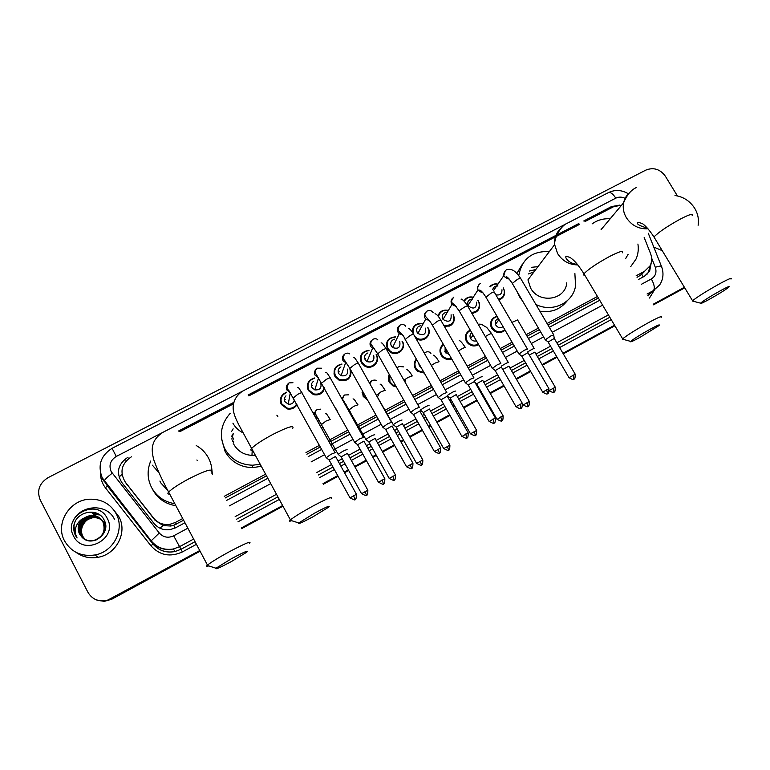 <?xml version="1.0" encoding="UTF-8"?>
<svg xmlns="http://www.w3.org/2000/svg" width="770" height="770" viewBox="0 0 770 770"><rect width="100%" height="100%" fill="white"/><g stroke="black" fill="none" stroke-linecap="round" stroke-linejoin="round"><path stroke-width="1.16" d="M500.779 331.755L500.837 332.496M505.12 330.205C500.182 333.92 495.707 333.246 491.683 328.213L491.039 326.817C489.778 321.398 491.77 317.885 497.025 316.278M476.341 344.979L476.38 345.711M478.671 344.681C473.935 347.068 469.912 346.077 466.591 341.716L466.505 341.562C464.31 336.519 465.542 332.678 470.22 330.041M451.73 358.984C448.13 360.129 444.954 359.34 442.201 356.616L441.066 355.057C439.073 350.812 439.824 347.231 443.318 344.296M424.299 373.094L417.706 371.361L415.367 368.686C413.634 365.211 413.942 362.006 416.32 359.061M405.405 380.245L404.905 381.901M396.338 386.935L392.95 385.914L389.408 382.459C387.984 379.754 387.936 377.069 389.254 374.393M367.714 400.304L363.171 396.367L362.237 390.534M350.302 411.892L350.34 412.73M350.648 412.431L349.888 413.115M337.751 411.96L335.941 408.706M323.082 427.417L321.562 428.341M473.82 312.293L473.945 313.024M479.219 302.552C480.538 308.693 478.093 312.283 471.866 313.313M449.276 325.344L449.382 326.076M453.463 314.478C455.725 322.418 452.683 326.364 444.329 326.316M424.463 338.463L424.559 339.185M428.043 327.779C432.692 335.046 422.903 343.699 415.925 338.434M399.389 351.62L399.486 352.362M402.364 341.226C407.118 348.714 396.723 357.463 389.803 351.755L387.416 349.051C385.135 341.601 387.907 337.52 395.732 336.817M503.291 287.874L504.504 290.781C505.072 295.372 503.176 298.413 498.816 299.925M374.047 364.826L374.153 365.586M376.424 354.806C380.861 361.823 371.843 370.534 364.701 366.077L361.322 362.718C359.032 355.615 361.602 351.486 369.032 350.311M348.435 378.06L348.56 378.84M351.033 370.543C351.245 378.522 347.328 381.795 339.262 380.351L334.96 376.52C332.669 369.821 335.008 365.654 341.947 364.017M322.524 391.314L322.688 392.113M324.613 388.35C322.784 393.605 319.069 395.693 313.457 394.625L308.318 390.467C306.065 384.24 308.106 380.072 314.458 377.974M296.306 404.568L296.508 405.395M296.95 404.693C294.698 408.187 291.464 409.601 287.277 408.928L281.406 404.558C279.202 398.85 280.925 394.74 286.565 392.209M478.286 344.161L478.382 344.864M502.723 331.148L502.829 331.851M323.9 388.879L324.228 389.63M349.994 375.972L350.263 376.713M375.741 363.065L375.962 363.777M401.16 350.148L401.353 350.851M426.291 337.25L426.464 337.943M451.143 324.372L451.297 325.065M475.716 311.542L475.879 312.225M637.021 277.296L641.891 274.447L643.2 276.94M125.587 482.569L154.895 520.087L163.038 525.563L170.738 526.035L173.693 525.294L183.626 520.241M225.138 497.998L266.449 475.86M306.864 454.204L320.31 446.995M329.242 442.211L348.762 431.758M357.636 427.003L376.896 416.676M385.712 411.95L404.712 401.776M413.49 397.07L432.23 387.031M440.96 382.353L459.449 372.449M468.141 367.781L486.361 358.021M501.135 350.109L512.993 343.757M527.075 336.211L539.327 329.647M547.961 325.017L598.367 298.009M621.611 205.167L613.642 206.687L585.373 221.346M636.126 275.795L644.586 271.261L649.996 265.919C651.997 262.041 652.19 257.94 650.573 253.628L644.182 237.516M131.372 456.812C121.419 463.646 119.398 472.097 125.317 482.164L153.673 518.181C157.85 523.1 163.23 525.159 169.814 524.341L175.454 522.435L182.721 518.547M224.234 496.323L265.544 474.204M305.969 452.567L319.406 445.368M328.338 440.584L347.857 430.132M356.731 425.387L375.991 415.069M384.808 410.352L403.817 400.179M412.585 395.482L431.325 385.443M440.065 380.765L458.545 370.87M467.246 366.212L485.466 356.462M500.24 348.55L512.088 342.207M526.17 334.671L538.432 328.107M547.066 323.477L597.472 296.489M579.704 224.291L248.854 395.886M233.522 403.836L180.228 431.469M341.553 398.157L342.294 397.955M313.101 413.047L314.92 412.248M489.951 286.498C492.107 284.255 494.783 283.456 497.969 284.12M463.944 300.954C466.1 297.595 469.219 296.344 473.29 297.201M477.929 300.281L478.622 301.301M437.947 315.979C439.651 311.378 443.01 309.492 448.025 310.329M412.162 332.053C412.547 325.989 415.848 323.14 422.056 323.496M412.354 332.342L412.864 332.111M391.006 345.133L391.689 345.249M386.386 345.961L387.021 345.586M360.312 359.725L360.928 359.272M333.988 373.739L334.565 373.209M307.413 388.022L307.952 387.406M280.617 402.575L281.098 401.873M490.557 324.594L491.298 324.468M465.378 337.751L466.091 337.568M470.239 337.741L471.009 338.011M444.791 351.409L445.426 351.649M439.94 351.11L440.632 350.86M414.25 364.672L414.924 364.354M388.301 378.455L388.956 378.06M362.083 392.479L362.718 392.007M619.686 205.118L611.476 206.601L583.756 220.971M584.834 221.211L613.334 206.851M199.748 550.56L107.492 600.254C98.916 602.227 92.41 599.599 87.973 592.361L40.223 499.951C36.633 490.721 39.231 483.3 48 477.698L645.876 170.083C653.605 167.08 660.102 169.121 665.367 176.205L677.408 195.917M684.395 287.287L653.191 304.237M614.547 325.229L562.947 353.257M556.71 356.645L542.08 364.595M530.376 370.957L516.141 378.686M503.753 385.414L489.932 392.921M483.791 396.261L483.117 396.627M476.832 400.034L463.453 407.311M457.284 410.66L455.936 411.392M449.622 414.818L436.686 421.854M430.488 425.213L428.447 426.32M422.114 429.766L409.63 436.542M403.403 439.93L400.669 441.422M394.298 444.877L382.286 451.403M376.03 454.8L372.574 456.677M366.164 460.162L354.652 466.418M348.348 469.835L344.171 472.106M337.722 475.61L323.034 483.589M282.6 505.553L241.28 527.999M200.094 551.224L111.746 599.233L103.854 601.168L96.616 599.974L103.854 601.168L111.313 599.041L199.921 550.887L110.87 598.848M684.568 287.576L653.364 304.525L684.568 287.576M614.72 325.527L563.12 353.565L614.72 325.527M556.883 356.953L542.253 364.903L556.883 356.953M530.549 371.256L516.314 378.994L530.549 371.256M503.926 385.722L490.115 393.229L503.926 385.722M483.964 396.569L483.3 396.935L483.964 396.569M477.015 400.342L463.627 407.619L477.015 400.342M457.457 410.968L456.11 411.7L457.457 410.968M449.805 415.126L436.86 422.162L449.805 415.126M430.661 425.531L428.63 426.638L430.661 425.531M422.287 430.074L409.804 436.86L422.287 430.074M403.586 440.238L400.843 441.73L403.586 440.238M394.471 445.195L382.469 451.711L394.471 445.195M376.203 455.118L372.747 456.995L376.203 455.118M366.337 460.479L354.826 466.736L366.337 460.479M348.521 470.152L344.344 472.424L348.521 470.152M337.895 475.927L323.208 483.906L337.895 475.927M282.773 505.88L241.453 528.326L282.773 505.88M578.482 223.704L248.113 394.962M233.859 402.354L178.419 431.084M638.369 279.529L644.384 276.305L649.63 271.194L651.285 262.531M128.176 458.006L127.791 457.332C117.925 464.108 115.914 472.482 121.775 482.463L154.077 523.513C158.274 528.451 163.673 530.482 170.257 529.596L175.685 527.729L184.964 522.753M226.476 500.481L267.787 478.324M308.202 456.639L321.648 449.43M330.58 444.637L350.1 434.164M358.974 429.41L378.234 419.072M387.05 414.347L406.06 404.154M414.828 399.447L433.577 389.389M442.307 384.702L460.787 374.788M469.488 370.129L487.708 360.35M502.483 352.429L514.331 346.067M528.413 338.511L540.675 331.937M549.308 327.308L599.715 300.271M179.631 431.325L233.628 403.326M248.594 395.568L579.29 224.08M650.14 265.631L648.379 272.387L646.588 274.823M684.751 287.864L653.547 304.824M614.893 325.825L563.293 353.863M557.057 357.251L542.426 365.201M530.722 371.564L516.497 379.292M504.1 386.03L490.288 393.537M484.137 396.877L483.473 397.233M477.188 400.65L463.8 407.927M457.63 411.276L456.283 412.008M449.978 415.434L437.033 422.47M430.844 425.839L428.803 426.946M422.461 430.392L409.986 437.168M403.759 440.556L401.016 442.038M394.644 445.503L382.642 452.029M376.376 455.426L372.921 457.303M366.52 460.787L354.999 467.043M348.695 470.47L344.517 472.742M338.069 476.245L323.381 484.224M282.956 506.198L241.626 528.653M111.746 599.233L104.316 601.351L97.107 600.167M674.992 195.513C683.404 196.764 689.968 201.028 694.684 208.285C697.918 213.714 699.054 219.383 698.111 225.273M662.248 250.673L653.788 247.083M720.691 290.56C710.566 296.238 703.857 300.435 700.556 303.159C699.709 304.237 702.529 303.024 709.016 299.501C718.256 294.333 724.82 290.261 728.718 287.268C730.393 285.67 727.717 286.767 720.691 290.56M693.414 301.291L692.548 300.752C697.399 296.816 706.465 291.137 719.729 283.707C728.911 278.769 732.655 277.229 730.98 279.077M601.813 228.767L600.966 229.133M592.072 223.926C597.337 220.085 603.372 218.372 610.167 218.805M625.721 258.45L628.137 254.264M637.926 244.042C638.744 249.316 638.118 254.302 636.049 259.028L630.668 266.699M650.024 329.291C640.274 334.748 633.816 338.79 630.659 341.399C629.706 342.602 632.796 341.264 639.928 337.404L658.841 325.691C660.67 323.939 657.734 325.132 650.024 329.291M623.575 339.445L622.641 338.848C627.29 335.075 636.001 329.618 648.764 322.495C658.851 317.076 662.97 315.382 661.112 317.433M561.59 227.679C556.469 232.049 554.15 237.689 554.641 244.61L527.941 279.876L530.626 288.115C539.087 304.16 565.546 300.156 566.768 282.773M528.345 273.956L533.985 271.897M531.444 267.325L537.951 266.651M518.788 275.612C521.819 258.941 532.022 250.924 549.385 251.549M522.705 301.234L519.394 296.623L517.026 291.522M516.92 273.389L522.002 264.803M574.872 273.417L575.565 285.805C573.14 302.985 552.196 312.947 535.891 304.429M567.115 300.906C560.329 309.492 551.233 312.909 539.837 311.157M529.298 271.05L535.756 269.558M314.93 512.955L298.75 522.946C297.547 524.582 302.302 522.522 313.015 516.757L328.636 507.209C331.004 504.889 326.432 506.804 314.93 512.955M291.637 520.693C289.443 521.473 288.914 521.309 290.069 520.193L290.406 519.894C294.169 516.872 301.417 512.406 312.129 506.477C327.308 498.392 333.67 495.745 331.235 498.508M233.223 443.241L233.685 441.566M231.809 439.064L233.339 433.433M232.453 441.335L233.541 438.12M260.135 464.262L252.685 465.205C240.365 464.839 231.115 459.449 224.936 449.035C218.873 436.032 220.624 424.126 230.201 413.336M276.863 415.194L277.845 416.445M261.261 466.331L252.56 467.631C240.394 467.275 231.26 461.962 225.167 451.672L221.625 439.035M233.801 444.377C237.834 451.22 243.898 454.887 251.973 455.368L255.217 455.214M233.339 433.337L231.433 436.715M231.558 431.518L233.146 428.823M231.52 558.664L215.995 568.221C214.82 569.906 220.095 567.596 231.828 561.301L246.775 552.196C249.172 549.809 244.09 551.965 231.52 558.664M208.747 565.912C206.466 566.72 205.927 566.547 207.14 565.401L207.477 565.093C211.057 562.254 217.997 557.981 228.315 552.282C244.918 543.466 251.983 540.482 249.528 543.341M159.891 481.058L160.728 482.838L167.85 490.567M196.841 460.017L197.601 460.47M174.828 503.715C164.434 501.982 156.695 496.621 151.623 487.631C147.282 478.969 146.983 470.104 150.708 461.038M196.254 445.541C201.47 448.486 205.513 452.558 208.362 457.765C210.961 462.655 212.154 467.891 211.942 473.463M211.74 468.401L212.366 474.243M175.887 505.707C165.54 504.042 157.84 498.739 152.797 489.807M492.713 289.722C493.349 287.056 495.081 285.824 497.911 286.007M490.307 286.835C492.271 284.573 494.783 283.716 497.863 284.265M503.185 288.028L504.206 290.55C504.725 295.074 502.8 297.971 498.421 299.241M553.765 334.911L550.637 336.028L545.353 339.82M575.123 374.037L554.275 338.463L548.153 342.024M501.963 289.761C502.04 293.861 500 295.545 495.841 294.814M476.697 302.148C476.351 308.462 473.531 309.684 468.208 305.815L468.006 305.44C467.024 301.561 468.535 299.434 472.549 299.058M464.358 301.397C466.245 297.971 469.19 296.633 473.194 297.364M477.824 300.435L478.363 301.253M527.431 349.128L524.216 350.263L519.009 353.998M548.808 388.494L527.951 352.67L521.81 356.221M478.911 302.398C480.133 308.5 477.631 311.86 471.404 312.505M473.329 312.399L473.454 313.14M454.541 317.789L454.233 318.289M451.105 314.766C451.567 321.321 448.872 322.871 443.039 319.425L442.827 319.098C441.508 315.228 442.856 312.957 446.879 312.264M438.457 316.624C439.728 311.879 442.885 309.838 447.919 310.512M500.856 363.43L497.497 364.643L492.386 368.329M492.174 368.099L459.315 311.147M522.204 403.095L501.347 367.03L495.187 370.572M519.914 404.221L520.953 408.187C520.433 407.186 522.349 410.718 522.272 403.211L516.006 406.647L495.081 370.399L492.136 368.137M453.174 314.439C455.205 322.418 452.057 326.028 443.732 325.277M448.785 325.508L448.881 326.239M425.56 328.145C426.272 334.296 423.721 336.067 417.908 333.468L417.196 332.515C415.887 328.848 417.119 326.547 420.901 325.633M413.288 333.833C412.219 327.173 415.097 323.795 421.941 323.698M474.002 377.897L470.499 379.177L465.465 382.825M465.215 382.623L468.266 385.087M495.312 417.86L474.464 381.545L468.141 384.942M427.735 327.76C432.548 335.325 421.19 343.449 415.126 336.721L414.635 336.163M423.981 338.675L424.058 339.406M399.745 341.649C400.65 347.414 398.254 349.378 392.565 347.539L391.304 346.067C390.005 342.621 391.102 340.33 394.596 339.185M402.036 341.216C406.502 348.242 396.714 356.462 390.217 351.082L388.003 348.56C385.857 341.668 388.398 337.838 395.616 337.048M446.85 392.517L443.193 393.874L438.245 397.474M447.322 396.165L441.056 399.755M398.908 351.89L398.985 352.641M373.671 355.297C374.701 360.716 372.468 362.824 366.963 361.621L365.134 359.763C363.873 356.577 364.807 354.306 367.945 352.939M376.068 354.806C380.226 361.4 371.737 369.581 365.047 365.375L361.89 362.227C359.744 355.682 362.083 351.794 368.917 350.581M360.418 360.322L361.014 359.85M364.633 358.464L365.692 358.406M419.4 407.292L415.598 408.735L410.728 412.277M419.862 410.968L413.538 414.587M373.575 365.163L373.652 365.923M347.318 369.09C348.444 374.21 346.356 376.424 341.052 375.731L338.704 373.604C337.491 370.717 338.242 368.493 340.956 366.944M349.83 368.541C351.726 376.973 348.29 380.669 339.531 379.629L335.518 376.039C333.372 369.879 335.479 365.971 341.842 364.325M334.113 374.374L334.671 373.816M338.146 372.016L339.3 371.833M391.651 422.239L387.695 423.76L382.902 427.254M392.094 425.945L385.722 429.583M347.973 378.474L348.059 379.254M320.695 383.027C321.879 387.887 319.916 390.178 314.815 389.899L311.985 387.579C310.849 385.029 311.398 382.911 313.621 381.217M324.218 387.647C322.64 392.815 319.127 394.894 313.659 393.884L308.857 389.995C306.749 384.278 308.587 380.39 314.372 378.311M307.577 388.686L308.087 388.042M311.417 385.799L312.524 385.5M363.594 437.341L359.475 438.948L354.758 442.394M364.027 441.085L357.588 444.742M322.091 391.805L322.207 392.613M323.978 388.658L324.305 389.408M294.361 399.996C293.591 403.162 291.551 404.539 288.24 404.154L284.996 401.709C283.966 399.534 284.294 397.57 285.968 395.838M296.604 404.058C294.506 407.455 291.445 408.832 287.422 408.187L281.926 404.096C279.876 398.879 281.397 395.048 286.507 392.594M280.829 403.288L281.271 402.546M284.419 399.832L285.372 399.447M335.229 452.625L330.936 454.31L326.307 457.707M335.643 456.389L329.137 460.075M295.911 405.145L296.065 405.983M503.07 326.682C500.307 328.367 497.911 327.866 495.87 325.2L495.457 324.295C494.821 321.542 495.793 319.637 498.363 318.588M504.822 329.695C500.202 333.044 496.034 332.38 492.338 327.702L491.722 326.374C490.557 321.379 492.377 318.106 497.179 316.537M555.209 387.118L534.823 352.15L529.298 354.989M534.293 348.695L534.332 348.656C534.159 348.204 531.993 349.243 527.806 351.803M500.269 331.812L500.336 332.573M476.457 340.85C474.012 341.466 472.068 340.715 470.624 338.588L470.605 338.559C469.517 336.259 469.883 334.296 471.721 332.65M478.343 344.123C473.935 346.192 470.22 345.21 467.217 341.187L467.14 341.072C465.099 336.452 466.187 332.881 470.403 330.359M465.417 338.28L466.129 338.078M529.269 401.363L508.893 366.164L502.762 369.475M508.393 362.66L508.402 362.651C508.017 362.256 505.63 363.44 501.241 366.193M475.841 345.095L475.87 345.836M449.237 354.623L445.118 352.111L445.108 347.414M451.374 358.368C448.082 359.272 445.195 358.493 442.74 356.01L441.691 354.566C439.863 350.735 440.469 347.443 443.53 344.671M482.703 380.303L476.63 383.787M442.278 356.693L442.74 356.01L441.633 355.923M482.222 376.771C481.433 376.54 478.825 377.868 474.387 380.765M451.143 358.435L451.153 359.176M421.19 367.627L419.352 365.769L418.716 363.276M423.904 372.391L418.149 370.697L415.973 368.204C414.414 365.134 414.616 362.237 416.58 359.513M456.235 394.596L450.123 398.1M474.204 431.489L475.35 435.329C474.811 434.338 476.592 437.947 476.649 430.43L470.47 433.799L450.026 397.926L447.274 395.79M455.773 391.035C454.213 391.15 451.374 392.661 447.245 395.559M429.044 405.444C427.235 405.684 424.347 407.224 420.362 410.073L420.564 410.314M395.867 386.097L393.306 385.212L389.995 381.987L389.591 374.98M429.496 409.034L423.327 412.556M404.885 380.467L404.587 381.342M402.027 420.006C400.131 420.295 397.214 421.854 393.268 424.665L393.48 424.905M367.078 399.158L363.748 395.905L362.737 391.42M402.46 423.625L396.242 427.177M416.657 463.502L416.589 463.376C424.482 467.496 420.305 463.79 421.508 464.945L421.508 464.945C420.959 463.944 422.73 467.611 422.836 459.998L416.589 463.376L396.136 426.994L393.229 424.713M378.734 394.452L377.367 397.108M374.711 434.732C372.728 435.069 369.783 436.638 365.875 439.42L366.087 439.66M375.134 438.38L368.859 441.951M389.274 478.536L389.197 478.411C397.176 482.569 392.912 478.834 394.144 479.999L394.144 479.999C393.595 478.998 395.366 482.684 395.491 475.032L389.197 478.411L368.753 441.768L365.837 439.458M348.598 408.456L347.732 409.255M350.331 411.863L349.57 412.537M349.801 412.345L349.811 412.97M347.106 449.622C345.027 450.007 342.053 451.576 338.184 454.329L338.396 454.579M313.294 413.394L314.776 412.682M347.511 453.289L341.177 456.889M321.061 423.404L319.309 424.27M322.755 426.83L321.234 427.735M64.545 540.887C54.901 523.773 69.473 499.836 89.57 499.21C101.486 498.902 110.331 503.715 116.126 513.657C125.058 529.327 113.623 551.878 94.883 554.978C81.37 556.845 71.264 552.148 64.545 540.887M113.96 510.192L118.955 516.843C127.685 532.176 116.52 554.236 98.204 557.268C90.013 558.712 82.65 557.085 76.105 552.388M105.163 529.991L103.844 522.743C101.043 518.095 96.895 515.91 91.37 516.189C81.158 518.903 77.501 525.034 80.388 534.582L83.709 538.538M95.653 540.222C103.642 536.17 106.125 530.106 103.093 522.031C100.293 517.363 96.115 515.159 90.562 515.438C80.292 518.162 76.615 524.322 79.512 533.928L81.861 537.065C91.861 548.298 111.477 533.321 104.335 520.443C98.599 506.824 75.874 511.116 73.853 525.689L75.441 535.41L77.087 537.961L75.932 535.227C74.276 528.624 76.346 523.205 82.149 518.951C77.963 523.485 77.067 528.47 79.474 533.889L81.861 537.065M104.633 531.608L103.652 522.57C100.86 517.912 96.693 515.727 91.168 515.996C80.946 518.72 77.279 524.861 80.167 534.418C83.064 539.269 87.385 541.358 93.151 540.675C102.776 537.431 106.029 531.156 102.91 521.848C100.1 517.171 95.913 514.966 90.359 515.246L82.149 518.951M105.634 526.266L104.576 523.456C101.794 518.836 97.665 516.66 92.169 516.93C82.015 519.635 78.376 525.737 81.254 535.237L84.142 538.846M105.625 526.911L104.393 523.282C101.611 518.653 97.472 516.468 91.977 516.747C81.803 519.452 78.155 525.563 81.033 535.073L84.036 538.769M105.529 524.611L105.298 524.158C102.535 519.558 98.425 517.392 92.968 517.661C82.862 520.356 79.243 526.43 82.111 535.872L84.584 539.125M105.567 524.919L105.115 523.985C102.352 519.375 98.233 517.209 92.766 517.479C82.65 520.174 79.031 526.256 81.899 535.718L84.479 539.058M85.018 539.366L82.862 536.44C81.216 533.11 81.1 529.673 82.515 526.131C81.071 529.712 81.148 533.119 82.746 536.353L84.931 539.318M107.223 518.354C118.888 538.49 83.612 557.326 73.593 536.103C62.091 515.756 97.338 497.362 107.223 518.354M82.515 526.131C85.287 520.039 90.032 517.094 96.751 517.305M99.705 514.861L93.199 514.225L99.85 514.966M98.165 513.879L92.41 513.475L98.396 514.014M95.528 512.733L91.611 512.714L95.971 512.887M74.854 522.455C72.909 528.278 73.66 533.446 77.087 537.961M118.994 477.053L122.016 474.436M175.137 528.008L173.693 525.294M159.929 528.182L163.038 525.563M126.232 460.807L125.25 458.939M639.909 275.756L644.586 271.261M176.32 524.149L175.454 522.435M154.895 520.087L153.673 518.181M126.934 484.571L125.317 482.164M610.341 207.977L611.476 206.601M625.115 198.371C621.919 196.783 618.81 196.706 615.788 198.15L116.26 456.466C110.351 460.267 108.647 465.301 111.159 471.577L159.265 533.013C163.288 537.393 168.091 538.326 173.683 535.814L187.851 528.201M628.339 193.77C621.765 189.853 615.124 189.468 608.406 192.615C610.504 191.951 612.968 193.799 615.788 198.15M193.636 539.058L179.487 546.71L173.394 548.981C164.251 550.637 156.734 548.019 150.853 541.146L102.054 478.449M104.142 481.683L104.181 480.981C105.144 479.181 107.819 476.592 112.208 473.204M654.385 290.03L649.476 298.048M611.216 319.627L559.617 347.578M553.38 350.956L538.74 358.887M527.046 365.221L512.81 372.93M500.423 379.649L486.601 387.127M480.461 390.457L479.787 390.823M473.502 394.23L460.123 401.478M453.954 404.818L452.606 405.549M446.292 408.966L433.356 415.973M427.158 419.332L425.117 420.439M418.784 423.866L406.3 430.632M400.073 434.001L397.339 435.493M390.967 438.939L378.956 445.445M372.699 448.833L369.244 450.7M362.834 454.175L351.322 460.412M345.018 463.829L340.841 466.091M334.392 469.584L319.704 477.544M279.279 499.441L237.959 521.829M196.427 544.323L182.384 551.926C170.218 557.422 159.756 555.401 150.978 545.843L105.442 487.843C102.092 483.473 100.437 478.536 100.495 473.021M641.266 284.371L651.343 278.952C655.578 276.218 656.897 272.32 655.289 267.257C660.006 265.842 662.133 265.708 661.661 266.872C663.933 273.35 663.259 279.375 659.64 284.967L647.936 295.478M648.176 295.882L650.544 293.158M173.683 535.814L180.979 549.299L195.031 541.695M150.978 545.843L153.018 543.88C158.774 550.588 166.108 553.139 175.031 551.522L180.979 549.299L182.384 551.926M651.343 278.952C654.346 284.457 655.049 288.336 653.432 290.579L647.06 294.025M608.416 314.911L556.806 342.794M550.579 346.163L535.939 354.075M524.235 360.399L510.01 368.089M497.613 374.788L483.801 382.257M477.65 385.578L476.986 385.934M470.701 389.331L457.313 396.569M451.143 399.9L449.796 400.631M443.491 404.038L430.546 411.026M424.357 414.375L422.316 415.482M415.983 418.899L403.499 425.646M397.272 429.015L394.529 430.497M388.157 433.933L376.155 440.421M369.889 443.809L366.443 445.676M360.033 449.141L348.512 455.359M342.217 458.766L338.04 461.018M331.591 464.512L316.903 472.443M276.478 494.292L235.158 516.622M236.563 519.23L277.874 496.871M318.308 475.003L332.996 467.053M339.445 463.559L343.622 461.307M349.917 457.89L361.438 451.663M367.848 448.198L371.294 446.331M377.56 442.942L389.562 436.446M395.934 433L398.677 431.518M404.905 428.149L417.388 421.392M423.721 417.966L425.762 416.859M431.951 413.509L444.896 406.502M451.201 403.095L452.548 402.364M458.718 399.024L472.106 391.786M478.391 388.388L479.056 388.022M485.206 384.692L499.018 377.223M511.415 370.514L525.64 362.814M537.345 356.481L551.984 348.569M558.212 345.191L609.821 317.269M655.289 267.257L651.613 258.008M229.373 505.871L270.684 483.656M311.109 461.913L324.555 454.685M333.487 449.882L353.007 439.381M361.881 434.617L381.14 424.251M389.957 419.515L408.966 409.293M417.735 404.577L436.475 394.5M445.214 389.803L463.694 379.86M472.395 375.183L490.615 365.384M505.39 357.444L517.238 351.062M531.319 343.497L543.582 336.904M552.215 332.255L602.621 305.151M105.442 487.843L107.396 485.793M150.853 541.146L159.265 533.013M104.826 481.799L107.386 485.957L152.98 544.015C158.803 550.694 166.147 553.197 175.031 551.522L173.394 548.981C164.26 550.463 156.801 547.672 150.997 540.588L102.189 477.718C97.482 465.359 100.783 455.551 112.093 448.313L116.26 456.466M643.845 272.551L642.835 272.946M692.192 215.59C693.51 213.174 689.554 214.339 680.343 219.075C667.138 226.37 658.35 232.348 653.98 236.996L654.741 238.257M630.12 192.163C626.722 194.906 624.547 198.448 623.604 202.789C622.632 207.919 623.546 212.876 626.347 217.669C631.612 225.543 638.821 229.239 647.984 228.777M622.333 252.81C623.796 250.154 619.465 251.415 609.33 256.603C596.625 263.59 588.174 269.317 583.978 273.793L583.564 274.986L584.815 275.188M567.731 223.031C560.627 225.495 554.169 238.257 554.641 244.61L557.605 253.571C562.408 261.001 569.165 264.784 577.856 264.928M292.696 428.447C294.621 424.809 287.97 426.821 272.734 434.482C262.041 440.257 254.986 444.935 251.559 448.496C250.308 449.988 250.654 450.623 252.579 450.373M232.906 423.154C235.264 427.408 238.652 430.642 243.07 432.846M211.095 471.904C213.02 468.112 205.648 470.393 188.977 478.748C178.688 484.292 171.912 488.738 168.649 492.088C167.34 493.618 167.687 494.263 169.679 494.022M152.412 465.195L159.005 472.828M572.996 375.086L573.891 379.081C573.38 378.089 575.286 381.574 575.19 374.153L569.03 377.704M545.121 339.647L548.028 341.89L568.963 377.589C575.325 381.564 573.313 378.118 573.891 379.081L573.862 379.1M553.63 334.681L520.693 278.499C520.953 277.855 519.865 278.143 517.43 279.366L512.3 283.437M509.403 279.24L504.331 276.68L503.84 275.544L505.284 270.742M546.594 389.572L547.566 393.557C547.027 392.565 548.904 396.107 548.875 388.6L542.696 392.151M527.315 348.858L494.378 292.302C494.638 291.628 493.522 291.926 491.01 293.187L485.947 297.22M483.04 292.918L477.958 289.934L477.583 286.912L479.123 284.361M500.712 363.19L467.775 306.248C468.054 305.555 466.889 305.863 464.291 307.172L459.103 310.772L454.406 304.574C453.963 303.89 448.872 303.082 453.809 297.162M456.398 306.73L451.711 304.111C450.594 301.83 450.922 299.838 452.683 298.125M520.953 408.187C520.395 407.205 522.445 410.68 516.006 406.647L516.073 406.762M492.935 419.024L494.051 422.971C493.531 421.97 495.437 425.521 495.379 417.975L489.152 421.536M473.82 377.675L440.902 320.339C441.181 319.637 439.978 319.954 437.293 321.302L432.394 325.229M429.448 320.686L425.723 319.05L424.982 318.048C423.875 315.777 424.193 313.775 425.945 312.043M465.667 433.991L466.861 437.918C466.341 436.908 468.237 440.498 468.199 432.904L461.942 436.465M446.648 392.315L413.731 334.584C414.019 333.862 412.768 334.19 409.996 335.585L405.174 339.464M402.209 334.767L399.293 333.66L397.965 332.13C396.868 329.868 397.185 327.866 398.927 326.124M438.092 449.131L439.362 453.039C438.813 452.029 440.681 455.676 440.709 447.996L434.424 451.567M419.178 407.118L386.271 348.983C386.559 348.242 385.269 348.589 382.401 350.023L377.656 353.853M374.653 349.003L372.565 348.31L370.659 346.375C369.571 344.123 369.889 342.111 371.602 340.35M410.208 464.425L411.565 468.324C411.016 467.303 412.874 470.98 412.932 463.261L406.608 466.832M391.401 422.085L358.512 363.536C358.81 362.776 357.472 363.142 354.498 364.624L349.83 368.397M346.779 363.363L343.054 360.764C341.976 358.531 342.284 356.529 343.969 354.749M357.482 444.55L378.397 482.136C382.353 484.292 383.989 484.869 383.287 483.858L383.46 483.772C382.902 482.752 384.759 486.457 384.836 478.68L378.465 482.27M383.479 483.753L382.016 479.903M363.325 437.216L330.455 378.253C330.744 377.473 329.358 377.849 326.288 379.379L321.696 383.114M318.597 377.868L315.142 375.308C314.093 373.103 314.381 371.101 316.037 369.311M353.507 495.543L355.028 499.403C354.46 498.382 356.308 502.127 356.433 494.282L350.013 497.882M334.94 452.51L302.081 393.133C302.379 392.334 300.945 392.729 297.769 394.307L293.255 397.984M290.088 392.517L286.931 390.015C285.891 387.839 286.171 385.857 287.778 384.057M553.053 388.176L553.986 392.065C553.457 391.083 555.237 394.615 555.266 387.223L549.356 390.428M534.197 348.435L517.584 319.945L511.896 322.389M527.055 402.46L528.047 406.329C527.517 405.347 529.298 408.909 529.337 401.468L523.273 404.943M508.267 362.42L491.655 333.747C491.934 333.141 490.74 333.535 488.074 334.94L485.321 336.577M500.769 416.897L501.838 420.747C501.299 419.766 503.079 423.346 503.137 415.877L497.045 419.352M465.475 347.665C465.715 347.078 464.474 347.491 461.759 348.916L458.458 350.928M439.035 361.717L435.166 363.045L431.325 365.452M424.337 353.189L425.31 352.391C427.658 351.303 429.535 351.64 430.921 353.382M475.35 435.329C474.195 434.193 478.237 437.822 470.47 433.799L470.537 433.905M447.351 446.234L448.573 450.055C448.025 449.064 449.805 452.693 449.892 445.137L443.741 448.621M412.297 375.924L408.293 377.329L403.923 380.168M397.041 368.012L397.763 367.242M421.527 464.926L420.208 461.143M385.279 390.284L381.121 391.766L376.703 395.183M369.581 383.248L370.861 381.468M394.163 479.98L392.767 476.216M357.973 404.799L353.661 406.358L349.32 409.727M342.063 399.091L343.661 395.847M345.47 405.193L346.096 404.375L344.758 403.913M365.028 491.453L366.481 495.216C365.933 494.205 367.694 497.921 367.858 490.221L361.582 493.743M330.369 419.477L325.903 421.103L321.629 424.434M318.366 418.89L315.219 416.426C314.16 414.193 314.478 412.191 316.172 410.4M72.669 521.973C79.512 504.514 106.789 502.8 114.461 519.221M170.738 526.035L169.814 524.341M107.492 600.254L108.397 600.629M661.363 266.131L648.273 233.233M608.406 192.615L112.093 448.313M648.379 272.387L649.63 271.194M700.556 303.159L692.307 301.003M647.397 228.113C638.956 225.677 635.856 223.714 638.089 222.232L642.257 223.55C642.661 223.762 647.021 226.341 653.98 236.996L692.548 300.752M601.303 229.364L623.604 202.789C626.915 194.906 631.198 189.815 636.453 187.505M630.659 341.399L622.372 339.108M577.317 264.274C570.599 264.216 564.477 258.479 566.037 256.16L570.31 257.546L573.477 260.144C576.249 262.676 579.752 267.219 583.978 273.793L622.641 338.848M298.75 522.946L290.069 520.193M243.127 390.891C232.906 397.012 232.251 407.407 233.734 412.133C234.157 414.683 235.803 418.842 238.69 424.588L290.406 519.894M252.685 465.205L252.56 467.631M251.973 455.368L252.204 450.421M215.995 568.221L207.14 565.401M162.643 432.519C157.292 436.022 154.019 440.219 152.816 445.118C151.767 448.737 152.133 453.771 153.913 460.219C157.513 470.075 162.422 480.701 168.649 492.088L207.477 565.093M520.481 278.153C515.688 271.079 511.915 268.181 506.419 269.798C504.437 271.252 503.58 273.177 503.84 275.544L493.416 290.752M509.22 279.029C507.122 278.759 506.073 278.047 506.073 276.882C506.708 276.161 508.72 278.23 512.088 283.081L545.16 339.599M554.217 338.3L553.726 334.96M468.006 305.44L477.958 289.934C477.227 287.807 477.997 285.632 480.259 283.408M482.867 292.706C480.076 291.897 478.901 291.06 479.335 290.184C480.374 289.751 482.511 291.974 485.735 296.854L518.807 353.776M521.685 356.087L518.778 353.815M547.566 393.557C546.989 392.594 548.991 396.05 542.629 392.036L521.713 356.058M461.143 299.309C460.883 298.587 463.559 299.501 467.563 305.873M456.235 306.527L451.932 304.458L443.039 319.425M435.002 313.736C436.6 314.112 438.486 316.191 440.681 319.954M465.253 382.584L432.172 324.844C427.09 315.806 421.777 316.566 427.071 311.07C429.65 309.896 431.672 310.445 433.135 312.716M494.051 422.971C492.944 421.816 496.871 425.541 489.085 421.411L468.16 384.904M429.304 320.484L425.723 319.05L417.908 333.468M408.264 328.222C409.833 328.761 411.584 330.744 413.509 334.19M438.034 397.224L404.953 339.07C402.402 331.447 394.644 332.467 400.053 325.123C402.594 324.132 404.462 324.478 405.655 326.182M466.861 437.918C465.754 436.744 469.623 440.546 461.875 436.34L440.95 399.572M402.075 334.594L399.293 333.66L392.565 347.539M390.217 351.082L389.87 351.813M440.921 399.601L437.995 397.262M468.122 432.788L447.283 396.213M381.131 342.823C382.257 343.43 381.391 341.495 386.039 348.579M410.506 412.027L377.425 353.449L372.074 345.692C370.178 344.219 370.399 342.101 372.738 339.329C375.096 338.396 376.8 338.588 377.868 339.926M439.362 453.039C438.149 451.865 442.375 455.628 434.357 451.441L413.432 414.395M374.547 348.849L372.565 348.31L366.963 361.621M365.047 365.375L364.739 366.097M413.403 414.424L410.468 412.075M440.642 447.87L419.804 411.045M353.642 357.55C355.008 358.753 352.872 354.874 358.281 363.132M382.671 426.994L349.599 367.983L344.479 360.158C342.611 358.724 342.833 356.568 345.133 353.69C347.376 352.891 348.935 352.968 349.811 353.95M411.565 468.324C410.323 467.13 414.626 470.942 406.531 466.697L385.606 429.391M346.712 363.257L345.509 362.988L341.052 375.731M339.531 379.629L339.281 380.361M385.587 429.419L382.632 427.042M412.855 463.126L392.026 426.031M325.816 372.411C327.048 373.363 325.498 370.409 330.214 377.839M354.537 442.134L316.499 374.721C314.747 372.632 314.988 370.466 317.211 368.214L321.494 368.214M318.568 377.82L314.815 389.899M313.659 393.884L313.467 394.625M357.453 444.579L354.489 442.182M384.769 478.555L363.94 441.191M297.653 387.416C298.77 388.157 297.682 385.972 301.84 392.7M326.076 457.438L288.76 390.38C286.738 389.004 286.815 386.502 288.991 382.892L292.937 382.719M355.028 499.403L354.855 499.489C355.538 500.5 353.902 499.923 349.946 497.747L329.031 459.873M288.24 404.154L290.28 392.835M287.422 408.187L287.287 408.928M329.002 459.911L326.028 457.486M356.366 494.147L335.547 456.514M495.457 324.295L498.989 319.656M491.722 326.374L491.154 327.125M549.337 390.881C555.767 394.192 553.274 391.199 553.986 392.065M491.491 333.449L486.727 327.423L484.301 326.085C482.001 324.324 479.989 323.766 478.286 324.411M470.605 338.559L473.117 335.065M528.047 406.329C527.498 405.367 529.596 408.745 523.205 404.837L522.281 403.239M467.217 341.187L466.707 341.899M459.199 340.802C459.757 340.061 461.779 342.255 465.292 347.386M476.505 383.653L474.984 382.449M501.838 420.747C500.798 419.66 504.494 423.221 496.977 419.236L476.534 383.624M445.676 352.891L447.062 350.822M503.07 415.762L482.684 380.322M433.25 355.153C434.838 355.634 436.696 357.742 438.813 361.467M418.149 370.697L417.735 371.381M476.592 430.315L456.206 394.625M406.858 369.6C408.408 370.178 410.141 372.208 412.065 375.702M397.128 368.175L398.706 366.443L403.721 366.886M448.573 450.055C447.389 448.91 451.499 452.577 443.674 448.506L423.221 412.383M423.202 412.412L420.324 410.121M393.306 385.212L392.921 385.905M449.824 445.022L429.448 409.082M380.12 384.163C381.593 385.587 378.936 380.9 385.029 390.082M369.898 383.807L371.823 380.64C374.191 379.88 375.683 379.908 376.289 380.717M393.268 424.665L372.921 389.187M422.769 459.882L402.402 423.702M353.055 398.86C354.383 400.015 352.4 396.338 357.704 404.616M365.875 439.42L343.959 401.334C342.198 399.697 342.429 397.58 344.652 394.991L348.646 394.817M395.424 474.907L375.057 438.467M325.652 413.692C326.904 414.712 325.229 411.536 330.08 419.313M338.184 454.329L316.47 415.954C314.988 413.105 315.228 410.949 317.192 409.496L320.782 409.159M366.481 495.216C365.221 494.042 369.561 497.815 361.515 493.618L341.072 456.706M317.933 421.777L318.693 419.409M341.043 456.735L338.146 454.377M367.791 490.095L347.434 453.405M94.883 554.978L98.204 557.268"/></g></svg>
